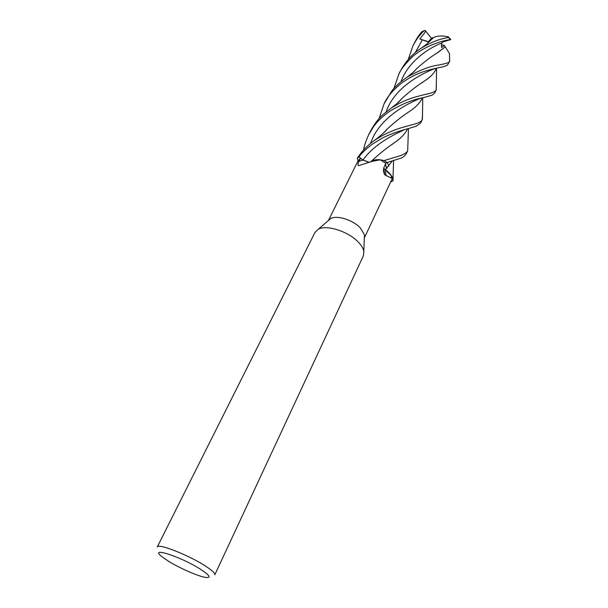 <?xml version="1.0" encoding="UTF-8"?>
<svg xmlns="http://www.w3.org/2000/svg" width="608" height="608" viewBox="0 0 608 608"><rect width="100%" height="100%" fill="white"/><g stroke="black" fill="none" stroke-linecap="round" stroke-linejoin="round"><path stroke-width="0.91" d="M383.77 168.15L385.396 169.814C389.667 172.847 392.206 176.046 392.996 179.421L393.133 180.515L391.446 181.784L393.14 180.568L392.548 177.946L391.126 178.053L384.818 174.823C383.23 171.98 383.063 169.229 384.309 166.569L385.806 163.271L387.007 162.579L399.866 158.506C402.291 157.936 404.373 156.446 406.129 154.052L407.641 150.822M328.442 220.506L330.737 218.538C336.938 214.936 353.012 219.982 360.339 227.932L364.473 234.848L364.352 237.865M358.226 242.022C361.327 245.237 363.196 248.292 363.82 251.195L363.409 255.755L214.806 574.818C215.285 573.298 212.07 570.312 205.162 565.85C188.503 555.013 157.768 543.02 157.267 547.002L315.005 232.362L318.334 229.208C326.504 224.481 348.285 231.397 358.226 242.022M200.602 569.308C210.269 575.708 211.637 578.36 204.721 577.266C196.84 575.746 178.866 567.735 168.127 560.994L161.614 556.434C148.702 546.288 181.146 556.761 200.602 569.308M368.547 162.169L362.968 160.048L360.536 158.194L362.984 160.033L368.668 162.138M371.07 161.591L376.626 159.722L380.213 159.805L372.225 161.356L358.538 165.665C357.61 165.057 357.762 163.628 358.986 161.378L360.536 158.194L358.925 156.955L362.999 160.01L368.79 162.108M380.213 159.805L385.806 163.271L386.984 162.594L384.089 160.588L380.22 159.813M404.305 129.747C392.867 135.189 374.27 144.134 362.999 160.01L358.925 156.955L357.291 158.285L358.925 156.955C361.03 153.733 365.324 149.606 371.792 144.544L381.915 138.259C388.497 134.991 395.648 131.944 409.085 128.372L416.176 126.259L420.706 122.945L422.188 119.784C421.207 121.843 417.354 123.629 410.636 125.119C405.164 126.874 391.712 129.177 375.113 139.977C367.893 144.955 361.95 151.035 357.291 158.232L358.006 160.938L360.536 158.194M371.002 161.568C373.076 160.018 376.033 159.418 379.863 159.767M383.762 168.188L385.373 169.837C388.854 172.254 391.21 174.876 392.449 177.688L391.438 175.826L385.381 169.883L386.072 175.856M385.381 169.883L383.747 168.234M390.936 181.397L391.415 181.762L393.133 180.515L392.996 179.421C392.206 176.054 389.675 172.854 385.396 169.814L392.259 160.968L385.373 169.814M371.017 161.553C374.019 159.425 378.374 159.098 384.089 160.588C378.381 159.098 374.026 159.425 371.017 161.553M393.931 88.456L398.772 74.32C400.155 70.33 404.746 64.425 412.551 56.612C422.21 48.184 437.35 41.458 450.437 39.566L443.141 41.876M448.476 36.951L448.37 37.354C442.989 38.828 435.974 39.322 421.496 48.009C412.581 53.633 405.498 61.431 400.239 71.387L398.772 74.32M408.462 128.554L407.679 150.746C406.44 153.208 402.359 155.344 395.428 157.168L384.089 160.588L386.984 162.594M408.264 59.394L412.923 45.927C415.834 40.181 419.474 35.173 423.844 30.917L425.136 30.415C426.968 31.046 422.036 35.728 419.885 39.026L428.176 41.914L431.794 37.947L433.451 37.582C437.532 35.674 442.533 35.469 448.476 36.959M422.058 31.616L421.625 31.988C419.186 34.755 416.769 38.426 414.382 43.001L412.923 45.927M422.4 116.409L422.188 119.784M387.304 162.48L388.854 166.212M393.011 178.228L393.14 180.568M386.863 168.363L385.852 165.87M437.798 67.868C441.872 67.26 445.102 66.333 447.503 65.079L449.639 61.21C450.467 62.153 446.986 63.392 439.189 64.934C430.168 66.059 419.444 70.163 407.018 77.246C400.155 81.989 395.056 86.61 391.719 91.101L384.005 103.96C386.969 97.006 393.102 89.832 402.405 82.437C413.698 74.921 420.592 71.744 437.798 67.868M450.764 39.558L443.164 41.853L442.312 42.75C441.423 43.571 441.203 45.182 441.674 47.568L444.319 45.387L449.464 53.534L449.639 61.21M363.637 149.948C363.88 146.878 365.575 141.77 368.714 134.642L373.487 126.76C377.446 121.258 382.827 116.113 389.629 111.325C401.66 104.029 413.014 99.454 423.692 97.592L432.197 95.129L434.773 92.933L436.179 89.931C435.222 91.724 431.558 93.222 425.19 94.438C411.51 97.721 403.074 100.502 391.035 108.224L382.584 114.965C378.206 118.91 374.118 124.389 370.325 131.404L370.158 131.746M436.248 86.99L436.179 89.931M433.474 37.567L427.021 43.882M407.55 128.812C405.293 133.707 400.74 138.472 393.893 143.1C386.787 147.805 379.187 153.93 371.085 161.47M428.382 42.446L427.128 43.784M407.527 128.82C405.331 133.646 400.778 138.411 393.87 143.116L391.704 144.712M358.925 156.955L357.291 158.232M436.232 68.21C434.667 72.793 430.669 77.11 424.24 81.16C417.666 85.287 410.408 90.904 402.45 98.002L397.86 102.851M436.202 68.218C434.857 72.322 431.49 76.205 426.086 79.861M425.699 80.134L421.344 83.197M402.367 98.108L397.959 102.76M379.08 118.568L384.005 103.96M382.911 133.54L387.03 129.208M408.15 112.381L409.541 111.408C416.009 107.13 420.212 102.646 422.15 97.956M422.172 97.956C420.272 102.608 416.07 107.092 409.564 111.401C402.64 115.809 395.139 121.729 387.076 129.139C386.604 130.386 382.614 134.003 375.106 139.977M407.018 77.246L414.033 71.615L416.959 68.4C424.802 61.416 431.938 56.004 438.36 52.166L445.276 46.816L436.08 53.709M416.921 68.453L413.144 72.367M416.959 68.4L413.06 72.443M384.18 160.611L387.007 162.579M444.319 45.387L441.454 44.787M425.136 30.423L431.452 38.312M419.885 39.026L428.359 41.701M362.968 160.048L358.986 161.378M448.37 37.354L450.437 39.566M421.625 31.988L423.844 30.917M422.34 39.832L415.317 52.577M435.092 68.468C421.678 73.614 394.486 87.263 386.088 111.925M385.518 163.902L386.376 168.249L385.449 164.046M420.272 98.39C405.87 104.166 378.769 118.628 370.599 143.382M442.312 42.75C428.442 48.1 408.295 61.522 401.006 81.609M392.494 178.091L364.344 237.964M364.473 234.848L363.82 251.195M376.626 159.722L372.225 161.356M391.438 175.826L391.134 178.053M384.818 174.823L383.686 168.515M330.737 218.538L318.334 229.208M358.051 160.831L328.373 220.567M448.537 37.035L450.786 39.52M431.338 39.505L427.029 43.875L421.496 48.009M436.567 68.134L436.255 89.741M402.45 98.002L396.37 104.059L391.035 108.224M422.416 119.168L422.75 97.82M414.162 71.265L413.098 72.405M392.996 179.413L393.566 160.603M368.714 134.642L370.325 131.404M424.338 30.552L421.899 31.707"/></g></svg>
